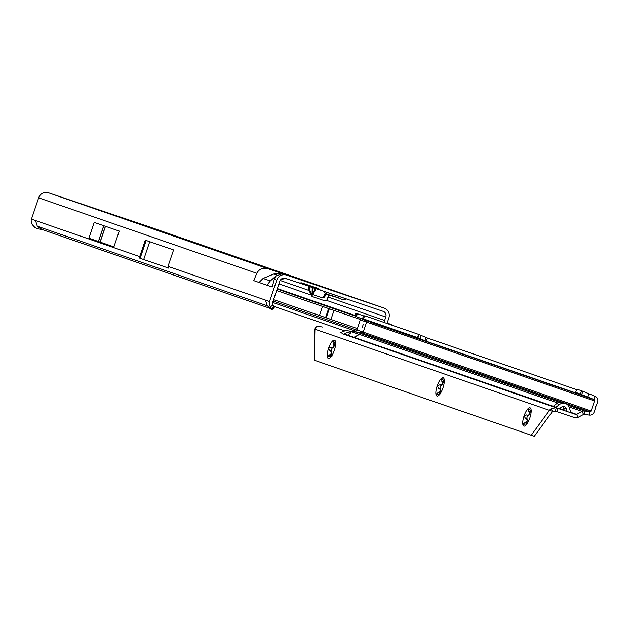 <?xml version="1.0" encoding="UTF-8"?>
<svg xmlns="http://www.w3.org/2000/svg" width="629" height="629" viewBox="0 0 629 629"><rect width="100%" height="100%" fill="white"/><g stroke="black" fill="none" stroke-linecap="round" stroke-linejoin="round"><path stroke-width="0.94" d="M119.329 216.887L130.022 220.512L119.329 216.887M147.87 226.519L158.555 230.143L147.87 226.519M222.737 252.646L233.422 256.278L222.737 252.646M299.601 279.237L310.294 282.861L299.601 279.237M309.806 282.767L320.499 286.392L309.806 282.767M321.238 286.722L332.088 290.401L321.238 286.722M317.401 285.417L314.539 284.473L317.401 285.417M356.714 298.751L367.399 302.384L356.714 298.751M328.904 294.663L327.206 299.294A2.272 2.17 -70.9 0 1 324.446 300.686L313.557 297.014A2.272 2.17 -70.9 0 1 313.501 296.99L312.613 296.684A2.272 2.17 -70.9 0 1 312.597 296.684A2.272 2.17 -70.9 0 1 311.347 295.512L308.587 289.167A2.272 2.17 -70.9 0 1 308.54 287.437L308.981 286.242M313.501 296.99A2.272 2.17 -70.9 0 1 312.291 295.834L309.523 289.489A2.272 2.17 -70.9 0 1 309.484 287.767L310.097 286.415M203.191 245.609L188.441 240.624M321.584 286.793L329.297 289.411L321.584 286.793M334.172 291.141L341.877 293.767L334.172 291.141M218.57 251.246L217.406 250.845L218.562 251.262M295.441 277.829L294.278 277.436L295.433 277.845M305.639 281.36L304.483 280.966L305.639 281.375M352.547 297.352L351.383 296.951L352.539 297.368M112.52 214.717L143.153 225.056L112.52 214.717M316.741 284.921L325.924 288.019M311.096 283.011L331.554 289.922M202.805 245.436L193.732 242.417M270.91 308.658L42.064 229.506L37.543 228.775L34.768 227.328L32.197 224.553L31.474 222.54A4.993 4.733 -70.9 0 1 31.45 219.144L38.66 197.844A7.941 7.532 109.1 0 1 48.339 192.733L146.172 225.772A7.941 7.532 109.1 0 1 146.227 225.787A7.941 7.532 109.1 0 1 146.274 225.803M279.795 272.703L268.017 268.717C262.985 267.364 259.234 268.882 256.766 273.285L253.754 280.644L259.038 282.468L263.087 278.443L273.859 273.992L282.405 273.607L279.795 272.703M259.038 282.468L272.215 287.028L274.299 279.347L275.934 276.037L282.405 273.694L287.673 275.463M394.084 325.908L388.486 323.432A1.588 1.51 109.1 0 1 387.692 321.49L388.856 318.046A7.941 7.532 -70.9 0 0 384.319 308.139A7.941 7.532 -70.9 0 0 384.272 308.124L286.439 275.085A7.941 7.532 -70.9 0 0 276.752 280.196L269.542 301.495A4.993 4.733 109.1 0 0 269.566 304.892L270.297 306.905L273.104 304.979L272.609 303.61A1.588 1.51 -70.9 0 1 272.601 302.533L279.811 281.226A4.537 4.301 -70.9 0 1 285.346 278.309L298.555 282.767M328.031 297.037L385.805 317.016A4.537 4.301 -70.9 0 0 383.21 311.355A4.537 4.301 -70.9 0 0 383.179 311.339L321.285 290.441A5.669 5.378 -70.9 0 1 319.304 289.214L319.037 288.955A2.272 2.154 109.1 0 0 318.25 288.459L301.944 282.956A2.272 2.154 109.1 0 0 301.008 282.861L300.646 282.916A5.669 5.378 -70.9 0 1 298.319 282.688M318.25 288.459L311.725 287.162L321.285 290.441M311.725 287.162L299.003 282.869M94.208 222.407L88.87 238.179L98.376 241.489L113.92 246.843L119.258 231.071L94.208 222.407L119.258 231.071M145.33 240.136L139.245 257.961L140.141 258.299L146.18 240.467L173.573 249.91L146.18 240.467M140.141 258.299L168.863 268.198L167.998 266.374L173.573 249.91M42.064 229.506L37.308 226.243L35.531 220.559L139.756 256.608M274.197 307.746L271.759 309.822L270.171 307.785L267.239 305.773L265.462 300.088L269.542 301.495M273.104 304.979L274.197 307.557L273.253 305.78M385.805 317.016L384.633 320.46A4.993 4.733 109.1 0 0 384.374 322.559M330.956 319.446L319.438 315.459L322.488 306.433L334.015 310.419L330.956 319.446L326.239 317.802L329.297 308.784M272.64 302.423L355.975 331.247M273.898 306.402L344.826 330.933M266.932 285.196L270.328 280.943L275.934 276.037M287.374 278.993L284.654 278.561L280.581 279.811M281.54 278.899L281.548 279.339M273.741 307.149L274.197 307.557L273.741 307.149L271.123 309.083L270.297 306.905M315.483 288.452L319.304 289.214M314.044 287.956L319.037 288.955M319.438 315.459L326.239 317.802M143.711 259.533L149.741 241.693M308.863 286.557L312.346 287.374M315.459 288.444A0.684 0.503 -71.2 0 1 315.451 288.601L312.912 287.728A0.684 0.503 108.8 0 0 312.912 287.571M316.175 288.695L312.943 294.223L312.912 287.728L312.204 287.697L312.094 293.098L312.786 294.584L322.826 297.973L324.273 297.21L323.911 296.888L322.984 297.619L325.421 293.444M316.206 288.648L315.451 288.601L312.802 293.13L312.094 293.098M345.667 298.681L324.155 291.479C323.369 292.972 327.717 294.962 337.191 297.47L329.667 294.883M328.354 358.459A9.639 3.051 -71.3 0 0 329.502 358.271A9.639 3.051 -71.3 0 0 330.209 357.736A9.639 3.051 -71.3 0 0 334.329 350.329A9.639 3.051 -71.3 0 0 335.564 341.924A9.639 3.051 -71.3 0 0 335.32 341.044A9.639 3.051 -71.3 0 0 332.678 340.926A9.639 3.051 -71.3 0 0 328.558 348.332A9.639 3.051 -71.3 0 0 327.324 356.737A9.639 3.051 -71.3 0 0 328.354 358.459M331.955 356.258L327.324 356.737L331.507 353.459A6.463 2.044 108.7 0 1 331.711 352.051L329.966 350.73L328.558 348.332L331.129 347.287L333.323 347.302A6.463 2.044 108.7 0 1 334.007 346.06L332.678 340.926L333.205 340.847L335.265 343.253M436.966 396.034A9.639 3.051 -71.3 0 0 438.114 395.838A9.639 3.051 -71.3 0 0 438.822 395.303A9.639 3.051 -71.3 0 0 442.942 387.896A9.639 3.051 -71.3 0 0 444.176 379.491A9.639 3.051 -71.3 0 0 443.932 378.611A9.639 3.051 -71.3 0 0 441.291 378.493A9.639 3.051 -71.3 0 0 437.171 385.899A9.639 3.051 -71.3 0 0 435.936 394.304A9.639 3.051 -71.3 0 0 436.966 396.034M440.559 393.825L435.936 394.304L440.119 391.026A6.463 2.044 108.7 0 1 440.324 389.618L438.578 388.297L437.171 385.899L439.742 384.854L441.935 384.869A6.463 2.044 108.7 0 1 442.619 383.627L441.291 378.493L441.817 378.414L443.877 380.82M523.855 426.085A9.639 3.051 -71.3 0 0 525.003 425.888A9.639 3.051 -71.3 0 0 525.71 425.361A9.639 3.051 -71.3 0 0 529.83 417.947A9.639 3.051 -71.3 0 0 531.065 409.542A9.639 3.051 -71.3 0 0 530.821 408.669A9.639 3.051 -71.3 0 0 528.179 408.543A9.639 3.051 -71.3 0 0 524.059 415.958A9.639 3.051 -71.3 0 0 522.825 424.363A9.639 3.051 -71.3 0 0 523.855 426.085M527.456 423.883L522.825 424.363L527.008 421.084A6.463 2.044 108.7 0 1 527.212 419.677L525.467 418.348L524.059 415.958L526.63 414.912L528.486 415.541L529.02 414.991A6.463 2.044 108.7 0 1 529.712 413.756L530.247 411.853A1.816 0.574 108.7 0 1 530.593 410.611M528.486 415.541L527.589 415.242L528.824 414.92A6.463 2.044 108.7 0 1 529.508 413.685L528.179 408.543L528.706 408.473L530.766 410.879M347.538 335.139A5.669 1.282 -24.8 0 0 350.833 332.254A5.669 1.282 -24.8 0 0 350.573 332.049A5.669 1.282 -24.8 0 0 344.142 333.968L354.088 337.403L359.442 334.4L353.883 337.333L553.229 406.287L556.736 403.59A6.809 6.455 -70.9 0 1 562.703 402.56L565.416 403.504A6.809 6.455 -70.9 0 1 569.449 407.906L570.597 412.168A1.132 1.077 109.1 0 0 571.274 412.899L554.967 407.395A1.132 1.077 109.1 0 0 555.957 407.222L559.448 404.533A6.809 6.455 -70.9 0 1 565.416 403.504M362.123 327.748L363.216 324.525L362.123 327.748M559.668 402.308L356.942 332.191L346.052 330.547A2.272 0.511 155.2 0 1 345.651 330.681L344.527 331.019A6.809 1.533 -24.8 0 0 340.423 332.678L339.974 332.906M580.418 393.958L581.723 390.813L576.919 389.154L575.621 392.299L587.856 396.985L589.161 393.84L595.207 396.396A4.537 4.301 -70.9 0 1 597.55 401.962L596.245 405.823A0.684 0.645 -70.9 0 1 595.632 406.295L595.262 407.372A0.684 0.645 -70.9 0 1 595.466 408.119L594.161 411.979A4.537 4.301 -70.9 0 1 589.357 415.077L584.231 414.346A1.132 1.077 109.1 0 0 583.586 414.464L578.027 417.389A4.537 4.301 -70.9 0 1 574.717 417.68L555.25 411.107L556.343 407.883L557.97 408.433L556.885 411.657M551.995 406.318L549.707 405.548L551.995 406.318M559.299 408.787L562.365 409.833L559.299 408.795M564.292 410.517L559.26 408.819M343.41 334.07L556.343 407.883M587.856 396.985L593.91 399.533A1.132 1.077 -70.9 0 1 594.491 400.925L591.103 410.949A1.132 1.077 -70.9 0 1 589.9 411.728L584.773 410.989A4.537 4.301 109.1 0 0 582.195 411.452L576.636 414.385A1.132 1.077 -70.9 0 1 575.81 414.456L557.97 408.433M344.354 334.408L342.011 333.59M555.737 407.678L550.446 409.062L549.502 410.352L314.901 329.203L315.404 327.772L317.323 326.105L322.858 327.119M360.574 319.013L356.745 330.595L353.946 331.664L362.029 332.906L589.9 411.728L589.357 415.077M346.052 330.547L353.946 331.664M591.103 410.949L363.224 332.128L362.029 332.906L356.942 332.191M368.044 320.908L367.863 321.348A1.132 1.077 -70.9 0 1 368.382 321.828L368.901 322.897A2.272 0.715 108.7 0 0 369.081 323.094L370.811 323.691A2.272 0.715 108.7 0 0 371.071 323.652L372.211 322.763M364.498 316.238L363.609 315.86L362.312 319.005L366.141 320.766M363.609 315.86L355.692 313.171L354.898 315.066L355.817 316.348L366.039 320.719L366.613 322.103L371.102 323.636M567.004 411.46L566.32 408.921A3.404 3.231 109.1 0 0 561.32 407.23L559.236 408.834M564.299 410.548L563.608 407.985A3.404 3.231 109.1 0 0 562.829 406.586M554.967 407.395L552.254 406.452A1.132 1.077 109.1 0 0 553.237 406.279L555.957 407.222M555.25 411.107L552.561 411.382L534.28 436.267L531.222 435.237L314.272 360.189L314.901 329.203M356.769 329.887L363.224 332.128L366.613 322.103L360.126 319.854M368.382 321.828L369.144 321.372M362.312 319.005L356.116 316.521M355.684 313.179L354.898 315.066M575.621 392.299L582.713 395.358L426.25 341.233L417.475 337.6L418.78 334.455L427.547 338.095L426.25 341.233M576.699 389.681L427.547 338.095M417.475 337.6L363.397 318.895L364.702 315.75L418.78 334.455M363.397 318.895L372.179 322.842L593.91 399.533L595.207 396.396M589.161 393.84L581.723 390.813M550.446 409.062L553.048 411.012M531.222 435.237L549.502 410.352L552.561 411.382M332.993 347.916L332.096 347.617L332.993 347.916L333.527 347.373A6.463 2.044 108.7 0 1 334.211 346.131L334.746 344.236A1.816 0.574 108.7 0 1 335.1 342.994M330.5 356.572A1.816 0.574 108.7 0 1 330.98 355.354L331.711 353.529A6.463 2.044 108.7 0 1 331.915 352.122L331.577 351.273A1.816 0.574 108.7 0 1 331.601 349.409A1.816 0.574 108.7 0 1 332.717 347.829M441.597 385.491L440.709 385.184L441.597 385.491L442.132 384.94A6.463 2.044 108.7 0 1 442.824 383.698L443.359 381.803A1.816 0.574 108.7 0 1 443.704 380.561M439.113 394.139A1.816 0.574 108.7 0 1 439.592 392.921L440.324 391.096A6.463 2.044 108.7 0 1 440.528 389.689L440.19 388.84A1.816 0.574 108.7 0 1 440.214 386.977A1.816 0.574 108.7 0 1 441.33 385.396M526.001 424.198A1.816 0.574 108.7 0 1 526.481 422.979L527.212 421.155A6.463 2.044 108.7 0 1 527.416 419.747L527.078 418.89A1.816 0.574 108.7 0 1 527.102 417.027A1.816 0.574 108.7 0 1 528.218 415.447M359.418 334.589L350.046 331.153M528.179 408.543L528.706 408.473M441.291 378.493L441.817 378.414M436.314 394.697L435.936 394.304M332.678 340.926L333.205 340.847M311.347 295.512L312.291 295.834M146.172 225.772L213.357 249.037M332.356 290.197L216.447 250.083M193.787 242.393L188.244 240.522M48.339 192.733L268.017 268.717M282.405 273.607L288.397 275.683M282.405 273.694L286.439 275.085M384.272 308.124L335.446 291.235M326.703 293.908L324.273 297.21M167.998 266.374L265.462 300.088M274.299 279.347L276.752 280.196M38.66 197.844L256.766 273.285M31.45 219.144L35.531 220.559M37.308 226.243L267.239 305.773M355.747 316.245L277.161 289.065M276.658 290.551L360.299 319.485M278.914 283.891L311.143 295.04M326.451 300.332L384.633 320.46M280.141 280.471L309.169 290.512M277.326 288.569L355.22 315.514M357.17 328.535L273.584 299.624M273.08 301.118L356.745 330.052M263.087 278.443L270.328 280.943M273.859 273.992L276.87 275.03M301.944 282.956L301.425 282.853M325.633 317.598L328.684 308.572M325.57 317.574L328.621 308.556M326.184 317.787L329.242 308.768M103.714 225.717L98.376 241.489M103.785 225.74L98.446 241.512M105.397 226.298L100.058 242.071M105.491 226.33L100.153 242.102M308.54 287.437L309.484 287.767M308.587 289.167L309.523 289.489M325.83 293.609L323.911 296.888L326.223 293.743M312.786 294.584L322.826 297.973M340.808 293.405L330.28 289.961M338.976 298.036L337.191 297.47C342.719 299.978 345.533 300.403 345.643 298.751M340.132 293.413L341.547 293.657M346.618 335.178L552.781 406.491M559.338 408.756L564.276 410.462M571.108 412.828L575.81 414.456M584.231 414.346L584.773 410.989L567.963 405.178M563.608 407.985L566.32 408.921M556.736 403.59L559.448 404.533M578.027 417.389L576.636 414.385L570.645 412.309M564.174 410.069L559.661 408.512M569.103 406.924L582.195 411.452L583.586 414.464M359.646 334.471L557.695 402.977M370.89 323.699L369.081 323.094M371.071 323.652L594.491 400.925M357.618 313.454L356.321 316.591M357.201 313.305L355.92 316.411M357.091 313.273L355.817 316.348M424.913 340.698L426.218 337.553M419.96 338.606L421.257 335.461M417.9 337.765L419.205 334.62M581.691 394.462L582.989 391.317M528.627 411.311L530.247 411.853M529.241 412.27L530.137 412.577M525.467 418.348L527.078 418.89M526.426 418.678L527.322 418.977M525.938 422.043L526.827 422.35M524.869 422.436L526.481 422.979M441.739 381.26L443.359 381.803M442.352 382.22L443.248 382.518M438.578 388.297L440.19 388.84M439.537 388.62L440.434 388.926M439.05 391.993L439.938 392.292M437.981 392.378L439.592 392.921M333.134 343.693L334.746 344.236M333.74 344.653L334.636 344.951M329.966 350.73L331.577 351.273M330.933 351.053L331.829 351.359M330.437 354.418L331.334 354.725M329.368 354.811L330.98 355.354M384.319 308.139L146.227 225.787M312.597 296.684L313.541 297.006"/></g></svg>
